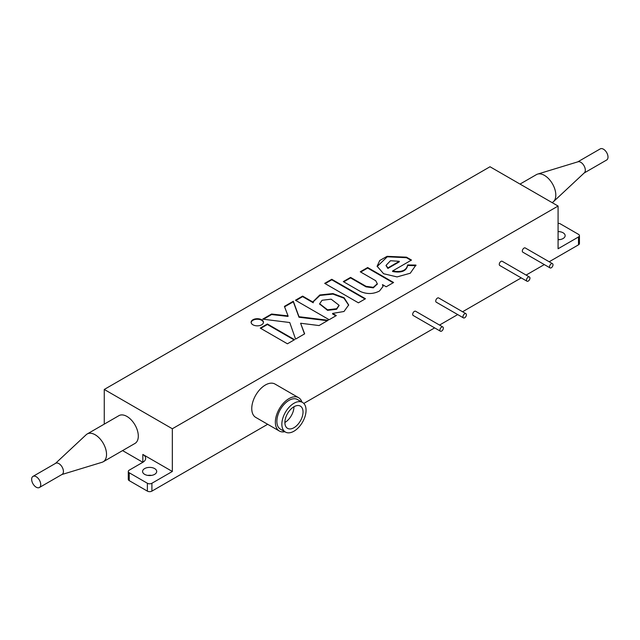 <?xml version="1.0" encoding="UTF-8"?>
<svg xmlns="http://www.w3.org/2000/svg" width="640" height="640" viewBox="0 0 640 640"><rect width="100%" height="100%" fill="white"/><g stroke="black" fill="none" stroke-linecap="round" stroke-linejoin="round"><path stroke-width="0.96" d="M261.648 319.76A6.168 3.56 0 0 0 254.928 318.984A6.168 3.56 0 0 0 251.12 322.28A6.168 3.56 0 0 0 252.928 324.792A6.168 3.56 0 0 0 259.648 325.568A6.168 3.56 0 0 0 263.456 322.28A6.168 3.56 0 0 0 261.648 319.76M263.44 322.536A6.168 3.56 0 0 0 261.648 320.28A6.168 3.56 0 0 0 255.136 319.464A6.168 3.56 0 0 0 251.136 322.536M319.664 304.008L327.552 310.344L336.64 309.248L339.04 305.512M322.064 300.272L319.648 303.752L327.552 309.816L336.64 308.728L339.056 305.248L331.152 299.176L322.064 300.272M558.08 231.584A7.056 4.072 180 0 1 563.072 232.776A7.056 4.072 180 0 1 565.144 235.664A7.056 4.072 180 0 1 558.08 239.736M558.08 239.448A7.056 4.072 180 0 1 559.952 239.592M144.656 474.352A7.056 4.072 180 0 1 142.584 471.472A7.056 4.072 180 0 1 146.944 467.704A7.056 4.072 180 0 1 154.64 468.584A7.056 4.072 180 0 1 156.704 471.472A7.056 4.072 180 0 1 152.352 475.232A7.056 4.072 180 0 1 144.656 474.352M147.776 475.4A7.056 4.072 180 0 1 151.52 475.4M552.112 202.608L552.488 202.392A16.048 9.264 -120 0 0 553.48 201.656A16.048 9.264 -120 0 0 555.808 195.048A16.048 9.264 -120 0 0 549.496 179.656A16.048 9.264 -120 0 0 537.576 174.112A16.048 9.264 -120 0 0 536.44 174.608L520.024 184.08M550.056 267.904L522.824 252.184A2.44 1.408 -60 0 1 522.32 251.064A2.44 1.408 -60 0 1 523.384 248.616A2.44 1.408 -60 0 1 525.264 247.96L552.496 263.68A2.44 1.408 -60 0 1 553 264.8A2.44 1.408 -60 0 1 551.936 267.248A2.44 1.408 -60 0 1 550.056 267.904A2.44 1.408 -60 0 1 549.552 266.784A2.44 1.408 -60 0 1 550.616 264.336A2.44 1.408 -60 0 1 552.496 263.68M527 281.216L499.768 265.496A2.44 1.408 -60 0 1 499.4 263.536A2.44 1.408 -60 0 1 500.992 261.392A2.44 1.408 -60 0 1 502.208 261.272L529.44 276.992A2.44 1.408 -60 0 1 529.816 278.944A2.44 1.408 -60 0 1 528.216 281.096A2.44 1.408 -60 0 1 527 281.216A2.44 1.408 -60 0 1 526.624 279.256A2.44 1.408 -60 0 1 528.216 277.112A2.44 1.408 -60 0 1 529.44 276.992M463.464 317.896L436.24 302.176A2.44 1.408 -60 0 1 435.864 300.224A2.44 1.408 -60 0 1 437.456 298.072A2.44 1.408 -60 0 1 438.672 297.952L465.904 313.672A2.44 1.408 -60 0 1 466.28 315.624A2.44 1.408 -60 0 1 464.688 317.776A2.44 1.408 -60 0 1 463.464 317.896A2.44 1.408 -60 0 1 463.088 315.944A2.44 1.408 -60 0 1 464.688 313.792A2.44 1.408 -60 0 1 465.904 313.672M440.408 331.208L413.184 315.488A2.44 1.408 -60 0 1 412.808 313.528A2.44 1.408 -60 0 1 414.4 311.384A2.44 1.408 -60 0 1 415.624 311.264L442.848 326.984A2.44 1.408 -60 0 1 443.224 328.936A2.44 1.408 -60 0 1 441.632 331.088A2.44 1.408 -60 0 1 440.408 331.208A2.44 1.408 -60 0 1 440.04 329.248A2.44 1.408 -60 0 1 441.632 327.104A2.44 1.408 -60 0 1 442.848 326.984M284.84 431.712A19.256 11.12 -60 0 1 279.344 431.024L255.744 417.4A19.256 11.12 -60 0 1 252.792 401.976A19.256 11.12 -60 0 1 265.368 385.008A19.256 11.12 -60 0 1 275 384.048L298.592 397.68A19.256 11.12 -60 0 1 301.944 402.088M279.344 431.024A19.256 11.12 -60 0 1 276.392 415.6A19.256 11.12 -60 0 1 288.968 398.632A19.256 11.12 -60 0 1 298.592 397.68M55.464 463.416L86.176 434.728A16.048 9.264 60 0 1 87.168 433.992L118.936 415.648A16.048 9.264 60 0 1 126.952 416.448A16.048 9.264 60 0 1 137.44 430.584A16.048 9.264 60 0 1 134.976 443.44L103.208 461.784A16.048 9.264 60 0 1 102.08 462.272L61.88 474.528M87.168 433.992A16.048 9.264 60 0 1 95.192 434.784A16.048 9.264 60 0 1 105.672 448.928A16.048 9.264 60 0 1 103.208 461.784M553.48 201.656L584.376 172.8A6.416 3.704 -120 0 0 585.312 170.16A6.416 3.704 -120 0 0 582.784 164A6.416 3.704 -120 0 0 578.016 161.784L537.576 174.112M32.984 476.392L55.672 463.288A6.416 3.704 60 0 1 58.88 463.608A6.416 3.704 60 0 1 63.08 469.264A6.416 3.704 60 0 1 62.096 474.408L39.4 487.504A6.416 3.704 60 0 1 36.192 487.192A6.416 3.704 60 0 1 32 481.536A6.416 3.704 60 0 1 32.984 476.392A6.416 3.704 60 0 1 36.192 476.712A6.416 3.704 60 0 1 40.384 482.36A6.416 3.704 60 0 1 39.4 487.504M584.192 172.976L606.672 160A6.416 3.704 -120 0 0 608 157.056A6.416 3.704 -120 0 0 605.2 150.6A6.416 3.704 -120 0 0 600.256 148.88L577.776 161.856M302.512 402.424L297.52 399.536A17.104 9.872 120 0 0 288.968 400.384A17.104 9.872 120 0 0 277.792 415.456A17.104 9.872 120 0 0 280.416 429.16L285.408 432.048A17.104 9.872 -60 0 1 282.784 418.336A17.104 9.872 -60 0 1 293.96 403.264A17.104 9.872 -60 0 1 302.512 402.424A17.104 9.872 -60 0 1 305.136 416.128A17.104 9.872 -60 0 1 293.96 431.2A17.104 9.872 -60 0 1 285.408 432.048M284.88 422.472A12.832 7.408 120 0 0 293.96 406.752A12.832 7.408 120 0 0 285.576 418.064A12.832 7.408 120 0 0 287.544 428.352A12.832 7.408 120 0 0 293.96 427.712A12.832 7.408 120 0 0 302.344 416.4A12.832 7.408 120 0 0 300.376 406.12A12.832 7.408 120 0 0 293.96 406.752M578.504 236.968A3.208 1.856 0 0 0 579.44 235.664L579.44 243.52A3.208 1.856 180 0 1 578.504 244.832L578.504 236.968L558.08 248.76L558.08 206.056L172.336 428.76L172.336 471.472L151.912 483.256L151.912 491.12L267.672 424.288M303.8 403.432L434.656 327.88M439.536 325.064L457.712 314.568M462.584 311.752L521.24 277.888M526.12 275.072L544.296 264.584M549.176 261.768L578.504 244.832M151.912 491.12A3.208 1.856 180 0 1 147.376 491.12L147.376 483.256L129.224 472.776L129.224 480.64L147.376 491.12M129.224 480.64A3.208 1.856 180 0 1 128.288 479.328L128.288 471.472A3.208 1.856 0 0 0 129.224 472.776M122.576 450.6L142.84 462.296L142.84 454.44A9.624 5.56 180 0 1 145.656 458.368A9.624 5.56 180 0 1 142.84 462.296L129.224 470.16A3.208 1.856 0 0 0 128.288 471.472M104.264 424.12L104.264 389.456L490.008 166.752L558.08 206.056M558.08 223.328A3.208 1.856 0 0 1 560.352 223.872L578.504 234.352A3.208 1.856 0 0 1 579.44 235.664M172.336 428.76L104.264 389.456M142.84 454.44L172.336 471.472M147.376 483.256A3.208 1.856 0 0 0 151.912 483.256M375.72 280.72L377.296 283.76L373.296 287.328L366.024 286.32L350.568 277.392L343.296 281.592L360.72 291.648C367.248 294.336 373.52 294.112 379.528 290.976L383.024 286.44L382.472 284.624L386.2 286.776L393.592 282.512L367.648 267.528L360.256 271.792L375.72 280.72M407.648 264.944C406.44 270.552 401.432 272.56 392.608 270.968L411.496 260.072L406.48 257.176L387.064 256.336L379.752 260.504L377.128 266.248L383.616 273.736L397.064 276.912L410.272 273.224L415.928 265.072L407.648 264.944L407.672 265.648M295.44 300.248L329.152 319.712L336.328 315.568L332.6 313.416L344.008 311.488L348.672 304.96L344.104 297.76L332.968 293.576L319.8 294.976L313.2 301.56L313.256 302.248L302.616 296.104L295.44 300.248M271.584 314.024L262.712 319.144L289.744 322.528L295.568 339.096L304.648 333.856L300.6 323.24L319.04 325.552L328.168 320.28L299 316.72L293.32 301.256L284.416 306.4L288.048 315.896L271.584 314.024L271.584 314.544L263.456 319.24M324.688 283.36L358.4 302.824L365.472 298.744L331.76 279.28L324.688 283.36M260.24 328.104L287.424 343.8L294.568 339.68L267.384 323.976L260.24 328.104M294.12 339.936L267.384 324.504L260.688 328.368M267.384 324.504L267.384 323.976M365.016 299.008L331.76 279.8L325.144 283.624M331.76 279.8L331.76 279.28M288.048 315.896L288.048 316.424L271.584 314.544M327.416 320.712L299 317.24L293.32 301.776L284.576 306.824M293.32 301.776L293.32 301.256M299 317.24L299 316.72M304.488 333.952L300.6 323.24M313.256 302.248L313.256 302.776L302.616 296.632L295.896 300.512M302.616 296.632L302.616 296.104M335.872 315.832L332.6 313.944L332.6 313.416M348.664 305.224L343.96 298.184L332.952 294.096L319.976 295.432L313.208 301.824M407.648 265.464C406.44 271.072 401.432 273.088 392.608 271.496L392.608 270.968M415.928 265.68L407.68 265.464M415.928 265.592L415.928 265.072M411.04 260.328L406.48 257.696L406.48 257.176M406.48 257.696L387.256 256.8L377.136 266.528M386.088 265.592L387.872 268.448L399.304 261.848L399.304 261.32L390.496 260.728L386.08 265.328L387.872 267.92L399.304 261.32M387.872 268.448L387.872 267.92M377.28 284.024L373.296 287.856L366.024 286.84L366.024 286.32M393.136 282.768L367.648 268.056L360.712 272.056M367.648 268.056L367.648 267.528M383.008 286.704L382.472 284.624M366.024 286.84L350.568 277.912L343.744 281.848M350.568 277.912L350.568 277.392M319.648 304.272L319.648 303.752M339.056 305.768L339.056 305.248M386.08 265.328L386.08 265.856M377.296 284.288L377.296 283.76"/></g></svg>
